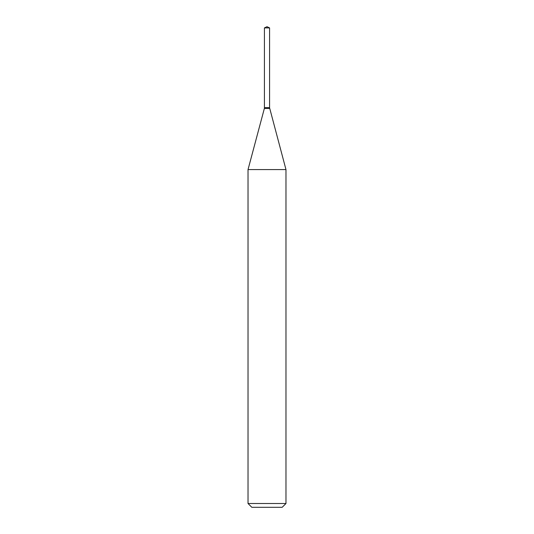 <?xml version="1.0" encoding="UTF-8"?>
<svg xmlns="http://www.w3.org/2000/svg" width="534" height="534" viewBox="0 0 534 534"><rect width="100%" height="100%" fill="white"/><g stroke="black" fill="none" stroke-linecap="round" stroke-linejoin="round"><path stroke-width="0.8" d="M269.583 27.908L264.417 27.908L264.417 107.654L269.583 107.654L269.583 27.908L267 26.7L264.417 27.908M264.577 107.654L248.03 169.565L248.03 503.509L285.97 503.509L282.172 507.3L251.828 507.3L248.03 503.509M269.423 107.654L264.417 107.815M269.583 107.815L285.97 169.565L248.03 169.565M285.97 169.565L285.97 503.509M269.583 108.422L264.417 108.422"/></g></svg>
